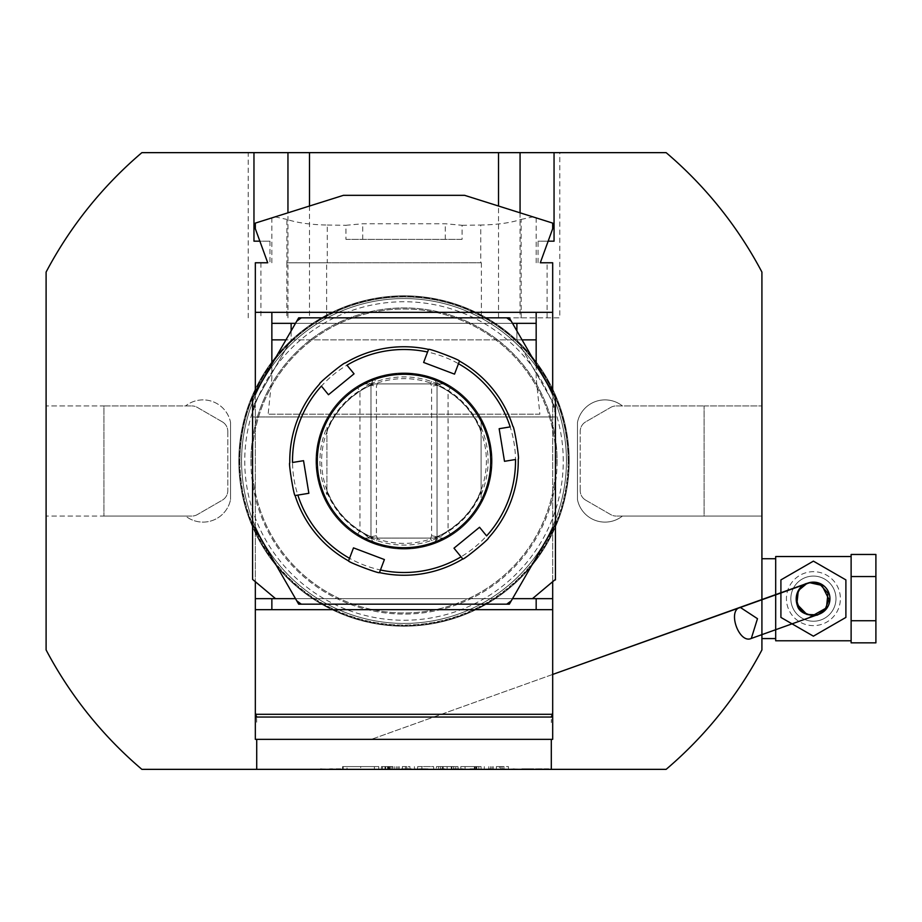 <?xml version="1.0" encoding="UTF-8"?>
<svg xmlns="http://www.w3.org/2000/svg" width="922" height="922" viewBox="0 0 922 922"><rect width="100%" height="100%" fill="white"/><g stroke="black" fill="none" stroke-linecap="round" stroke-linejoin="round"><path stroke-width="0.69" stroke-dasharray="4.61 3.46" d="M535.694 768.798L548.797 769.351L535.694 769.351M521.864 769.351L529.77 769.351M515.433 769.351L509.509 769.351L515.433 769.351M504.565 769.351L498.641 769.351L504.565 769.351M489.928 768.798L483.566 769.351L489.928 769.351M474.669 769.351L469.978 769.351L474.669 769.351M455.076 769.351L463.075 769.351M445.015 769.351L440.324 769.351L445.015 769.351M421.596 769.351L417.343 769.351M403.191 769.351L411.189 769.351M378.066 769.351L389.672 769.351L378.066 769.351L389.672 769.351L384.947 769.351L389.637 769.351L389.637 766.597L384.947 766.597L386.618 766.597L386.618 769.351M362.254 769.351L370.448 769.351M346.43 769.351L354.636 769.351M330.652 769.351L320.487 769.351M306.899 769.351L315.347 769.351M666.133 769.351L141.884 769.351A404.712 404.712 0 0 1 46.1 649.929L46.1 272.071A404.712 404.712 0 0 1 141.884 152.649L666.133 152.649A404.712 404.712 0 0 1 761.918 272.071L761.918 649.929A404.712 404.712 0 0 1 666.133 769.351M342.627 769.351L378.781 769.351L342.627 769.351L342.627 766.597L378.781 766.597L378.781 769.351L378.781 766.597L342.627 766.597L342.627 769.351M508.425 769.351L484.304 769.351L508.425 769.351L508.425 766.597L499.482 766.597L499.482 769.351M481.077 769.351L460.804 769.351L481.077 769.351L481.077 766.597L478.829 766.597L481.077 766.597L481.077 769.351L481.077 766.597L476.098 766.597L476.098 769.351L476.098 766.597L478.829 766.597L460.804 766.597L481.077 766.597L481.077 769.351M475.003 766.597L465.045 766.597L465.045 769.351L465.045 766.597L465.045 769.351L465.045 766.597L476.824 766.597L476.824 769.351L475.003 769.351L476.824 769.351L476.824 766.597L476.824 769.351L476.824 766.597L475.003 766.597L475.003 769.351L465.045 769.351L475.003 769.351L475.003 766.597L475.003 769.351M457.992 769.351L442.525 769.351L457.992 769.351L457.992 766.597L455.756 766.597L457.992 766.597L457.992 769.351L457.992 766.597L447.124 766.597L453.751 766.597L453.751 769.351L453.751 766.597L442.525 766.597L451.918 766.597L451.918 769.351L451.918 766.597L457.992 766.597L457.992 769.351M442.525 769.351L440.693 769.351L442.525 769.351L442.525 766.597L440.693 766.597L440.693 769.351L440.693 766.597L442.525 766.597L442.525 769.351M451.284 769.351L443.159 769.351L451.284 769.351L451.284 766.597L455.756 766.597L443.159 766.597L451.284 766.597L451.284 769.351M438.688 769.351L443.159 769.351L436.44 769.351L438.688 769.351L438.688 766.597L443.159 766.597L436.44 766.597L436.44 769.351L436.44 766.597L438.688 766.597L438.688 769.351M433.64 769.351L417.643 769.351L433.64 769.351L433.64 766.597L421.884 766.597L421.884 769.351L421.884 766.597L417.643 766.597L433.64 766.597L433.64 769.351M392.979 769.351L381.42 769.351L392.979 769.351L392.979 766.597L381.42 766.597L392.979 766.597M408.1 769.351L390.294 769.351L408.1 769.351L408.1 766.597L409.921 766.597L409.921 769.351M485.295 769.351L489.836 769.351M552.681 711.45L551.805 715.806A45.432 45.432 0 0 0 551.298 722.548A45.432 45.432 0 0 1 552.681 711.45A45.432 45.432 0 0 0 551.805 715.806L552.681 714.285L551.091 717.039L256.927 717.039L255.336 714.285L256.212 715.806A45.432 45.432 0 0 0 255.336 711.45A45.432 45.432 0 0 1 256.719 722.548A45.432 45.432 0 0 0 256.212 715.806L255.336 714.285L255.336 262.77L267.726 262.77L259.866 241.172L269.985 241.172L253.965 241.172L253.965 152.649L248.225 152.649L253.965 152.649M551.298 769.351L551.298 739.34M256.719 739.34L256.719 769.351M521.126 262.77L521.126 219.413C510.673 222.847 497.212 224.726 480.742 225.049L480.742 262.77L327.287 262.77L327.287 225.049C310.806 224.726 297.345 222.847 286.892 219.413L286.892 262.77L327.287 262.77M481.399 262.77L481.399 317.836L326.618 317.836L326.618 262.77L286.892 262.77M536.166 262.77L536.166 217.892L552.681 223.101L552.681 228.737L540.292 262.77L552.681 262.77M252.582 579.385L275.551 598.655L512.551 598.655M552.681 598.655L255.336 598.655M269.985 241.172L269.985 262.77M559.792 152.649L554.053 152.649L559.792 152.649L559.792 317.836L326.618 317.836M248.225 317.836L248.225 152.649M552.681 581.701L552.681 392.91L552.681 609.673L255.336 609.673M255.336 392.91L255.336 581.701M256.927 717.039L551.091 717.039L256.927 717.039M538.033 262.77L538.033 241.172L554.053 241.172L554.053 152.649M481.399 317.836L559.792 317.836M761.918 558.732L761.918 638.577L761.918 558.732M536.166 364.294L536.166 378.008L539.877 414.197L268.141 414.197L271.863 378.008L271.863 364.294M522.048 339.861L285.97 339.861M536.166 378.008L536.166 323.345L271.863 323.345L271.863 378.008M291.133 323.345L516.885 323.345L291.133 323.345L291.133 339.861L256.27 400.229A27.533 27.533 0 0 0 252.582 414.001L252.582 399.157A5.509 5.509 0 0 1 253.32 396.402L291.133 330.917L291.133 339.861L516.885 339.861L516.885 330.917L511.295 321.225A176.206 176.206 0 0 0 506.777 317.871A5.509 5.509 0 0 0 506.155 317.836L301.863 317.836A5.509 5.509 0 0 0 301.24 317.871A176.206 176.206 0 0 0 296.723 321.225L291.133 330.917L298.682 317.836L509.336 317.836L554.698 396.402A5.509 5.509 0 0 1 555.436 399.157L555.436 414.001A27.533 27.533 0 0 0 551.748 400.229L516.885 339.861L516.885 323.345M539.877 414.197L268.141 414.197M275.551 598.655L512.517 598.655L509.336 604.164L298.682 604.164L295.501 598.655L512.517 598.655M326.618 262.77L480.742 262.77M255.336 312.328L552.681 312.328M197.331 514.591A11.018 11.018 0 0 1 191.822 516.066A11.018 11.018 0 0 0 197.331 514.591L222.306 500.162A11.018 11.018 0 0 0 227.803 490.631A11.018 11.018 0 0 1 222.306 500.162L197.331 514.591M222.306 421.838A11.018 11.018 0 0 1 227.803 431.369A11.018 11.018 0 0 0 222.306 421.838L197.331 407.409A11.018 11.018 0 0 0 191.822 405.934A11.018 11.018 0 0 1 197.331 407.409L222.306 421.838M103.921 405.934L191.822 405.934L103.921 405.934L103.921 516.066L103.921 405.934L46.1 405.934L103.921 405.934M227.803 431.369L227.803 490.631L227.803 431.369M191.822 516.066L103.921 516.066L191.822 516.066M610.698 407.409A11.018 11.018 0 0 1 616.196 405.934A11.018 11.018 0 0 0 610.698 407.409L585.712 421.838A11.018 11.018 0 0 0 580.215 431.369A11.018 11.018 0 0 1 585.712 421.838L610.698 407.409M585.712 500.162A11.018 11.018 0 0 1 580.215 490.631A11.018 11.018 0 0 0 585.712 500.162L610.698 514.591A11.018 11.018 0 0 0 616.196 516.066A11.018 11.018 0 0 1 610.698 514.591L585.712 500.162M704.108 516.066L616.196 516.066L704.108 516.066L704.108 405.934L704.108 516.066M580.215 490.631L580.215 431.369L580.215 490.631M616.196 405.934L704.108 405.934L616.196 405.934M704.108 405.934L761.918 405.934L704.108 405.934M357.045 535.209A87.821 87.821 0 0 0 488.36 485.445A87.821 87.821 0 0 0 404.009 373.18A87.821 87.821 0 0 0 357.045 535.209L373.375 543.312A87.821 87.821 0 0 0 434.642 543.312L433.421 543.75L435.61 540.649L434.642 543.312L450.973 535.209A87.821 87.821 0 0 0 450.973 386.791L434.642 378.688A87.821 87.821 0 0 0 373.375 378.688L374.597 378.25L372.407 381.351L373.375 378.688L357.045 386.791A87.821 87.821 0 0 0 357.045 535.209L359.96 530.611A82.369 82.369 0 0 1 359.96 391.389L372.407 381.351L370.967 385.292L370.967 536.708L373.375 543.312L372.407 540.649L359.96 530.611L359.96 391.389L357.045 386.791M368.431 537.157L370.967 536.708L374.597 543.75L373.375 543.312L377.617 539.036L376.418 535.751L376.418 386.249L377.617 382.964L373.375 378.688L370.967 385.292L376.418 386.249M439.587 384.843L437.051 385.292L433.421 378.25L434.642 378.688L435.61 381.351L448.057 391.389A82.369 82.369 0 0 1 448.057 530.611L435.61 540.649L437.051 536.708L437.051 385.292L434.642 378.688L430.401 382.964L431.6 386.249L431.6 535.751L430.401 539.036A82.369 82.369 0 0 1 377.617 539.036M431.6 535.751L437.051 536.708L434.642 543.312L430.401 539.036M450.973 535.209L448.057 530.611L448.057 391.389L450.973 386.791M377.617 382.964A82.369 82.369 0 0 1 430.401 382.964M376.418 535.751L370.967 536.708L370.967 385.292L368.431 384.843M439.587 537.157L437.051 536.708L437.051 385.292L431.6 386.249M185.61 516.066L46.1 516.066L185.61 516.066A28.086 28.086 0 0 0 230.558 499.563A28.086 28.086 0 0 1 185.61 516.066M230.558 422.426L230.558 499.563L230.558 422.426A28.086 28.086 0 0 0 185.61 405.934A28.086 28.086 0 0 1 230.558 422.426M761.918 516.066L622.408 516.066A28.086 28.086 0 0 1 577.46 499.563L577.46 422.426A28.086 28.086 0 0 1 622.408 405.934A28.086 28.086 0 0 0 577.46 422.426L577.46 499.563A28.086 28.086 0 0 0 622.408 516.066L761.918 516.066M569.197 461A165.188 165.188 0 0 1 321.421 604.06A165.188 165.188 0 0 1 321.421 317.94A165.188 165.188 0 0 1 569.197 461A165.188 165.188 0 0 0 404.009 295.812A165.188 165.188 0 0 0 238.821 461A165.188 165.188 0 0 0 404.009 626.188A165.188 165.188 0 0 0 569.197 461A165.188 165.188 0 0 0 321.421 317.94A165.188 165.188 0 0 0 321.421 604.06A165.188 165.188 0 0 0 569.197 461A165.188 165.188 0 0 0 321.421 317.94A165.188 165.188 0 0 0 321.421 604.06A165.188 165.188 0 0 0 569.197 461M555.989 461A151.969 151.969 0 0 0 328.025 329.385A151.969 151.969 0 0 0 328.025 592.616A151.969 151.969 0 0 0 555.989 461A151.969 151.969 0 0 1 404.009 612.969A151.969 151.969 0 0 1 252.04 461A151.969 151.969 0 0 1 404.009 309.031A151.969 151.969 0 0 1 555.989 461M563.261 461A159.252 159.252 0 0 0 324.383 323.08A159.252 159.252 0 0 0 324.383 598.92A159.252 159.252 0 0 0 563.261 461M566.442 461A162.433 162.433 0 0 0 322.792 320.326A162.433 162.433 0 0 0 322.792 601.674A162.433 162.433 0 0 0 566.442 461A162.433 162.433 0 0 0 322.792 320.326A162.433 162.433 0 0 0 322.792 601.674A162.433 162.433 0 0 0 566.442 461M568.644 461A164.635 164.635 0 0 0 321.686 318.424A164.635 164.635 0 0 0 321.686 603.576A164.635 164.635 0 0 0 568.644 461A164.635 164.635 0 0 1 404.009 625.635A164.635 164.635 0 0 1 239.374 461A164.635 164.635 0 0 1 404.009 296.365A164.635 164.635 0 0 1 568.644 461M434.297 317.836C454.73 317.836 413.863 317.836 434.297 317.836M373.721 604.164C394.155 604.164 353.287 604.164 373.721 604.164M252.582 430.712C252.582 451.146 252.582 410.278 252.582 430.712M516.885 339.861L551.748 400.229L555.436 414.001L555.436 522.843A5.509 5.509 0 0 1 554.698 525.598L511.295 600.775A176.206 176.206 0 0 1 506.777 604.129A5.509 5.509 0 0 1 506.155 604.164L301.863 604.164A5.509 5.509 0 0 1 301.24 604.129A176.206 176.206 0 0 1 296.723 600.775L253.32 525.598A5.509 5.509 0 0 1 252.582 522.843L252.582 414.001L256.27 400.229L291.133 339.861M555.436 491.288C555.436 470.854 555.436 511.722 555.436 491.288M532.467 598.655L555.436 579.385M295.501 323.345L512.517 323.345M252.582 414.001L252.582 416.951L555.436 416.951L555.436 414.001M252.582 416.951L555.436 416.951M271.863 262.77L271.863 217.892L255.336 223.101L255.336 228.737L259.866 241.172M548.152 241.172L538.033 241.172M271.863 217.892L343.445 195.326L464.584 195.326L536.166 217.892M345.946 239.374L462.072 239.374L462.072 225.291L445.303 223.758L362.715 223.758L345.946 225.291L345.946 239.374L462.072 239.374M462.072 225.291L480.742 225.049M327.287 225.049L345.946 225.291M521.126 219.413L532.939 216.877M275.079 216.877L286.892 219.413M813.4 625.635A26.98 26.98 0 0 1 790.039 585.17A26.98 26.98 0 0 1 836.773 585.17A26.98 26.98 0 0 1 813.4 625.635A26.98 26.98 0 0 1 790.039 585.17A26.98 26.98 0 0 1 836.773 585.17A26.98 26.98 0 0 1 813.4 625.635M780.911 617.417L813.4 636.168L845.889 617.417L845.889 579.903L813.4 561.141L780.911 579.903L780.911 617.417M875.9 642.841L875.9 554.468M851.121 642.841L851.121 620.748L875.9 620.748M851.121 620.748L851.121 640.778L775.69 640.778L775.69 556.531L851.121 556.531L851.121 620.748L851.121 576.561L875.9 576.561M851.121 576.561L851.121 554.468M851.121 556.531L851.121 640.778M775.69 558.732L775.69 638.577L775.69 558.732M813.4 621.232A22.577 22.577 0 0 1 793.854 587.372A22.577 22.577 0 0 1 832.958 587.372A22.577 22.577 0 0 1 813.4 621.232A22.577 22.577 0 0 1 793.854 587.372A22.577 22.577 0 0 1 832.958 587.372A22.577 22.577 0 0 1 813.4 621.232M552.681 739.34L255.336 739.34M378.227 766.597L343.18 766.597L378.227 766.597L378.227 769.351L343.18 769.351L378.227 769.351M360.709 769.351L347.018 769.351L374.401 769.351L360.709 769.351L360.709 766.597L347.018 766.597L347.018 769.351M347.018 766.597L360.709 766.597M374.401 766.597L374.401 769.351M496.37 769.351L492.025 769.351L496.37 769.351L496.37 766.597L500.704 766.597L500.704 769.351M500.704 766.597L496.37 766.597M492.025 766.597L492.025 769.351M499.482 766.597L508.425 766.597M503.942 766.597L503.942 769.351M502.121 766.597L502.121 769.351M490.608 766.597L490.608 769.351M488.798 766.597L488.798 769.351M484.304 766.597L484.304 769.351M493.258 766.597L493.258 769.351M460.804 766.597L460.804 769.351L460.804 766.597M453.67 766.597L453.67 769.351M447.124 766.597L447.124 769.351L447.124 766.597M417.643 766.597L417.643 769.351L417.643 766.597M391.873 766.597L382.515 766.597L391.873 766.597L391.873 769.351L382.515 769.351L391.873 769.351M389.061 769.351L390.087 769.351L389.061 769.351L389.061 766.597L388.439 766.597L388.439 769.351L387.978 766.597L387.978 769.351M387.978 766.597L389.637 766.597M386.618 766.597L389.061 766.597M390.087 766.597L390.087 769.351M389.257 766.597L389.257 769.351M385.684 766.597L385.684 769.351L387.597 769.351L385.684 769.351L385.684 766.597L387.597 766.597L385.684 766.597L385.684 769.351L385.684 766.597M384.947 766.597L384.947 769.351L384.947 766.597M387.597 769.351L388.738 769.351L387.597 769.351L387.597 766.597L388.738 766.597L387.597 766.597L387.597 769.351M409.921 766.597L408.1 766.597M396.598 766.597L396.598 769.351M394.777 766.597L394.777 769.351M390.294 766.597L390.294 769.351M399.238 766.597L399.238 769.351M405.461 766.597L405.461 769.351M414.404 766.597L414.404 769.351M402.349 769.351L398.004 769.351L402.349 769.351L402.349 766.597L406.694 766.597L406.694 769.351M406.694 766.597L402.349 766.597M398.004 766.597L398.004 769.351M548.797 768.798L542.136 768.798L548.797 769.351M547.057 768.798L537.422 769.351L547.057 769.351M537.422 768.798L542.194 768.798L537.422 769.351M529.77 768.798L531.107 769.351M531.107 768.798L526.013 769.351M526.013 768.798L528.006 769.351M528.006 768.798L533.723 769.351M533.723 768.798L521.864 768.798M527.787 768.798L531.994 768.798L523.592 768.798L527.787 769.351M513.704 768.798L509.509 769.351L519.639 769.351L513.704 768.798M502.836 768.798L498.641 769.351L508.771 769.351L502.836 768.798M489.836 768.798L493.996 769.351M469.978 768.798L474.669 768.798L469.978 769.351M459.121 768.798L452.183 768.798L463.305 768.798L459.121 769.351M440.324 768.798L445.015 768.798L440.324 769.351M417.343 768.798L419.326 769.351M419.326 768.798L427.232 768.798L420.674 769.351M420.674 768.798L419.637 769.351M419.637 768.798L421.907 769.351M421.907 768.798L427.969 769.351M427.969 768.798L421.25 769.351M421.25 768.798L415.373 769.351M415.373 768.798L417.101 769.351M417.101 768.798L421.354 769.351M421.354 768.798L426.241 769.351M426.241 768.798L421.596 768.798M407.236 768.798L400.298 768.798L411.419 768.798L407.236 769.351M387.943 769.351L389.672 769.351M320.487 768.798L330.502 769.351M330.502 768.798L340.748 769.351M340.748 768.798L330.652 768.798M330.583 768.798L339.019 769.351L322.227 769.351L330.583 768.798M538.333 769.351L546.031 769.351M324.463 769.351L336.807 769.351M458.476 363.706L454.523 374.136L423.624 362.45L427.566 352.02M351.605 375.819L328.474 394.743L321.409 386.099M292.516 462.487L303.534 460.689L308.858 493.293L297.841 495.091M349.553 558.294L353.495 547.864L384.393 559.55L380.452 569.98M461.046 556.819L453.981 548.175L479.544 527.257L486.609 535.901M515.502 459.513L504.495 461.311L499.159 428.707L510.177 426.909M354.048 373.825L346.983 365.181M348.562 560.899A114.259 114.259 0 0 0 492.452 388.658A114.259 114.259 0 0 0 316.327 387.747A114.259 114.259 0 0 0 348.562 560.899M490.32 390.398A111.504 111.504 0 0 1 421.999 571.041A111.504 111.504 0 0 1 299.719 421.55A111.504 111.504 0 0 1 490.32 390.398M315.912 461A88.097 88.097 0 0 0 448.057 537.296A88.097 88.097 0 0 0 448.057 384.705A88.097 88.097 0 0 0 315.912 461A88.097 88.097 0 0 0 448.057 537.296A88.097 88.097 0 0 0 448.057 384.705A88.097 88.097 0 0 0 315.912 461M481.1 420.351L481.1 501.649A87.152 87.152 0 0 0 481.1 420.351L481.1 431.346A82.6 82.6 0 0 0 433.663 383.909L444.658 383.909A87.152 87.152 0 0 0 363.36 383.909L374.355 383.909A82.6 82.6 0 0 0 326.918 431.346L326.918 490.654A82.6 82.6 0 0 0 374.355 538.091L363.36 538.091A87.152 87.152 0 0 0 444.658 538.091L363.36 538.091M326.918 420.351A87.152 87.152 0 0 0 326.918 501.649M444.658 538.091L433.663 538.091A82.6 82.6 0 0 0 481.1 490.654L481.1 501.649M363.36 383.909L444.658 383.909M326.918 427.416L326.918 494.584A84.086 84.086 0 0 1 326.918 427.416L326.918 431.346A82.6 82.6 0 0 1 374.355 383.909L433.663 383.909A82.6 82.6 0 0 1 481.1 431.346L481.1 490.654A82.6 82.6 0 0 1 433.663 538.091L374.355 538.091A82.6 82.6 0 0 1 326.918 490.654L326.918 494.584M437.593 538.091A84.086 84.086 0 0 1 370.425 538.091M481.1 427.416A84.086 84.086 0 0 1 481.1 494.584M370.425 383.909A84.086 84.086 0 0 1 437.593 383.909M260.914 262.77L260.914 317.836M547.103 317.836L547.103 262.77M286.834 262.77L286.834 317.836M521.184 317.836L521.184 262.77M498.514 317.836L498.514 206.021M520.066 212.821L520.066 317.836M287.952 317.836L287.952 212.821M309.504 206.021L309.504 317.836M568.102 461A164.093 164.093 0 0 0 321.962 318.897A164.093 164.093 0 0 0 321.962 603.103A164.093 164.093 0 0 0 568.102 461M239.927 461A164.093 164.093 0 0 1 486.055 318.897A164.093 164.093 0 0 1 486.055 603.103A164.093 164.093 0 0 1 239.927 461M557.084 461A153.075 153.075 0 0 1 327.471 593.572A153.075 153.075 0 0 1 327.471 328.428A153.075 153.075 0 0 1 557.084 461M250.934 461A153.075 153.075 0 0 0 480.546 593.572A153.075 153.075 0 0 0 480.546 328.428A153.075 153.075 0 0 0 250.934 461M568.759 461A164.75 164.75 0 0 0 321.64 318.32A164.75 164.75 0 0 0 321.64 603.679A164.75 164.75 0 0 0 568.759 461M362.715 239.374L362.715 223.758M445.303 239.374L445.303 223.758M478.829 766.597L478.829 769.351M474.357 766.597L474.357 769.351M455.756 766.597L455.756 769.351L455.756 766.597M443.159 766.597L443.159 769.351L443.159 766.597M387.551 766.597L387.551 769.351M326.918 492.256A83.187 83.187 0 0 0 372.753 538.091M435.265 538.091A83.187 83.187 0 0 0 481.1 492.256M372.753 383.909A83.187 83.187 0 0 0 326.918 429.744M481.1 429.744A83.187 83.187 0 0 0 435.265 383.909M374.355 383.909A82.6 82.6 0 0 0 326.918 431.346M326.918 490.654A82.6 82.6 0 0 0 374.355 538.091M433.663 538.091A82.6 82.6 0 0 0 481.1 490.654M481.1 431.346A82.6 82.6 0 0 0 433.663 383.909M317.007 461A87.002 87.002 0 0 0 447.504 536.339A87.002 87.002 0 0 0 447.504 385.661A87.002 87.002 0 0 0 317.007 461M552.681 674.443L371.393 739.34L552.681 674.443M343.18 766.597L343.18 769.351M475.902 766.597L475.902 769.351M382.515 766.597L382.515 769.351M381.42 766.597L381.42 769.351M388.738 766.597L388.738 769.351"/><path stroke-width="1.38" d="M259.866 241.172L253.965 241.172L253.965 152.649L141.884 152.649A404.712 404.712 0 0 0 46.1 272.071L46.1 649.929A404.712 404.712 0 0 0 141.884 769.351L256.719 769.351L256.719 739.34M551.298 739.34L551.298 769.351L666.133 769.351A404.712 404.712 0 0 0 761.918 649.929L761.918 272.071A404.712 404.712 0 0 0 666.133 152.649L554.053 152.649L554.053 241.172L548.152 241.172M551.298 769.351L256.719 769.351M255.336 581.701L255.336 739.34L552.681 739.34L552.681 714.285L551.091 717.039L256.927 717.039L255.336 714.285L552.681 714.285L552.681 609.673L552.681 711.45M552.681 262.77L552.681 392.91L552.681 262.77L540.292 262.77L552.681 228.737L552.681 223.101L464.584 195.326L343.445 195.326L255.336 223.101L255.336 228.737L267.726 262.77L255.336 262.77L255.336 392.91M512.551 598.655L552.681 598.655L552.681 581.701M255.336 598.655L275.551 598.655L252.582 579.385L252.582 522.843A5.509 5.509 0 0 0 253.32 525.598L295.501 598.655L275.551 598.655M498.514 206.021L498.514 152.649L554.053 152.649M253.965 152.649L309.504 152.649L309.504 206.021M498.514 152.649L309.504 152.649M552.681 598.655L552.681 609.673L255.336 609.673M512.517 323.345L536.166 323.345L536.166 364.294M536.166 339.861L522.048 339.861M285.97 339.861L271.863 339.861L271.863 323.345L295.501 323.345M271.863 364.294L271.863 339.861M552.681 312.328L255.336 312.328M271.863 323.345L271.863 312.328L271.863 323.345M536.166 323.345L536.166 312.328L536.166 323.345M536.166 598.655L536.166 609.673L536.166 598.655M271.863 598.655L271.863 609.673L271.863 598.655M296.723 600.775L298.682 604.164L301.863 604.164A5.509 5.509 0 0 1 301.24 604.129A176.206 176.206 0 0 1 296.723 600.775L253.32 525.598M252.582 522.843L252.582 399.157A5.509 5.509 0 0 1 253.32 396.402L296.723 321.225A176.206 176.206 0 0 1 301.24 317.871A5.509 5.509 0 0 1 301.863 317.836L506.155 317.836A5.509 5.509 0 0 1 506.777 317.871A176.206 176.206 0 0 1 511.295 321.225L554.698 396.402A5.509 5.509 0 0 1 555.436 399.157L555.436 522.843A5.509 5.509 0 0 1 554.698 525.598L511.295 600.775A176.206 176.206 0 0 1 506.777 604.129A5.509 5.509 0 0 1 506.155 604.164L509.336 604.164L511.295 600.775M301.863 604.164L506.155 604.164M532.467 598.655L555.436 579.385L555.436 524.318L512.517 598.655M291.133 330.917L291.133 323.345M296.723 321.225L298.682 317.836L301.863 317.836M516.885 323.345L516.885 330.917M506.155 317.836L509.336 317.836L511.295 321.225M555.436 522.843L554.698 525.598M555.436 579.385L555.436 416.951M252.582 579.385L252.582 416.951M818.967 614.213A16.515 16.515 0 0 0 828.959 593.088A16.515 16.515 0 0 0 807.833 583.107A16.515 16.515 0 0 0 797.853 604.221A16.515 16.515 0 0 0 818.967 614.213L751.303 638.439L757.481 618.685L740.17 607.333C727.089 610.595 739.087 644.201 751.303 638.439M780.911 617.417L813.4 636.168L845.889 617.417L845.889 579.903L813.4 561.141L780.911 579.903L780.911 617.417M875.9 620.748L875.9 642.841L851.121 642.841L851.121 554.468L875.9 554.468L875.9 620.748L851.121 620.748M851.121 576.561L875.9 576.561M761.918 558.732L775.69 558.732M851.121 556.531L775.69 556.531L775.69 640.778L851.121 640.778M336.887 515.905A86.726 86.726 0 0 0 485.122 491.68A86.726 86.726 0 0 0 390.018 375.415A86.726 86.726 0 0 0 336.887 515.905M379.461 572.585L380.452 569.98A111.504 111.504 0 0 0 461.046 556.819L453.981 548.175L479.544 527.257L486.609 535.901A111.504 111.504 0 0 0 515.502 459.513L504.495 461.311L499.159 428.707L510.177 426.909A111.504 111.504 0 0 0 458.476 363.706L454.523 374.136L423.624 362.45L428.557 349.415C428.05 347.825 460.85 360.225 459.456 361.101A114.259 114.259 0 0 1 512.92 426.46C514.038 425.238 519.697 459.848 518.245 459.064A114.259 114.259 0 0 1 488.372 538.045C489.997 538.413 462.856 560.611 462.809 558.963A114.259 114.259 0 0 1 379.461 572.585C379.968 574.176 347.168 561.775 348.562 560.899A114.259 114.259 0 0 1 295.098 495.54C293.98 496.762 288.321 462.153 289.773 462.936A114.259 114.259 0 0 1 319.646 383.955C318.021 383.598 345.162 361.389 345.22 363.038A114.259 114.259 0 0 1 428.557 349.415L427.566 352.02A111.504 111.504 0 0 0 346.983 365.181L354.048 373.825L351.605 375.819M354.048 373.825L328.474 394.743L321.409 386.099A111.504 111.504 0 0 0 292.516 462.487L303.534 460.689L308.858 493.293L295.224 495.517M295.098 495.54L297.841 495.091A111.504 111.504 0 0 0 349.553 558.294L353.495 547.864L384.393 559.55L379.507 572.47M458.476 363.706L459.456 361.101L458.476 363.706M349.553 558.294L348.562 560.899L349.553 558.294M461.046 556.819L462.809 558.963L461.046 556.819M520.066 152.649L520.066 212.821M287.952 212.821L287.952 152.649M807.833 583.107L806.946 583.419C802.52 584.041 792.908 592.443 797.346 605.512C800.089 616.714 818.436 616.011 818.091 614.525L824.902 609.903L829.016 599.507L821.917 585.401L809.7 582.704L552.681 674.443L740.147 607.333M740.17 607.333L806.969 583.419L740.182 607.321M817.18 614.847L806.946 614.501L796.862 604.106L798.302 590.599L806.969 583.419L811.187 582.508L819.762 584.122L827.991 593.192L826.435 607.886L808.732 617.878M761.918 638.577L775.69 638.577M555.436 579.938L554.779 579.938"/></g></svg>
